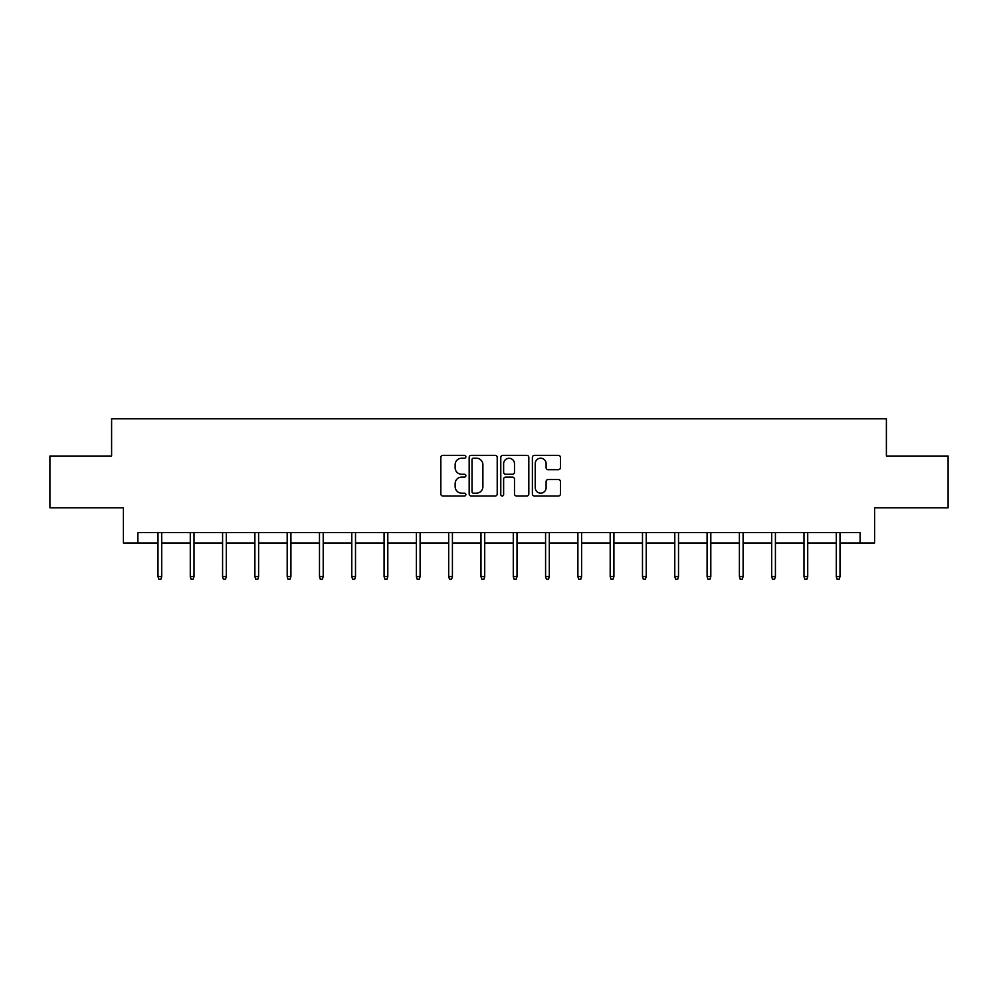 <?xml version="1.0" encoding="UTF-8"?>
<svg xmlns="http://www.w3.org/2000/svg" width="998" height="998" viewBox="0 0 998 998"><rect width="100%" height="100%" fill="white"/><g stroke="black" fill="none" stroke-linecap="round" stroke-linejoin="round"><path stroke-width="1.5" d="M465.866 456.785A1.422 1.422 0 0 0 464.444 455.362L442.85 455.362A2.033 2.033 0 0 0 440.829 457.396L440.829 493.973A2.033 2.033 0 0 0 442.85 496.006L464.444 496.006A1.422 1.422 0 0 0 465.866 494.584A1.422 1.422 0 0 0 464.444 493.162L461.65 493.162A6.499 6.499 0 0 1 455.15 486.662L455.15 483.606A6.499 6.499 0 0 1 461.65 477.106L464.444 477.106A1.422 1.422 0 0 0 465.866 475.684A1.422 1.422 0 0 0 464.444 474.262L461.65 474.262A6.499 6.499 0 0 1 455.15 467.763L455.15 464.706A6.499 6.499 0 0 1 461.65 458.207L464.444 458.207A1.422 1.422 0 0 0 465.866 456.785M558.393 469.696A2.033 2.033 0 0 0 560.427 467.663L560.427 457.396A2.033 2.033 0 0 0 558.393 455.362L534.417 455.362A2.033 2.033 0 0 0 532.383 457.396L532.383 493.973A2.033 2.033 0 0 0 534.417 496.006L558.393 496.006A2.033 2.033 0 0 0 560.427 493.973L560.427 481.585A2.033 2.033 0 0 0 558.393 479.551L548.127 479.551A2.033 2.033 0 0 0 546.106 481.585L546.106 487.723A5.439 5.439 0 0 1 540.667 493.162A5.439 5.439 0 0 1 535.227 487.723L535.227 463.646A5.439 5.439 0 0 1 540.667 458.207A5.439 5.439 0 0 1 546.106 463.646L546.106 467.663A2.033 2.033 0 0 0 548.127 469.696L558.393 469.696M137.899 542.974L137.899 532.62L860.101 532.62L860.101 542.974L874.597 542.974L874.597 507.782L948.1 507.782L948.1 456.011L886.399 456.011L886.399 418.748L111.601 418.748L111.601 456.011L49.9 456.011L49.9 507.782L123.403 507.782L123.403 542.974L157.983 542.974M497.216 457.396A2.033 2.033 0 0 0 495.195 455.362L471.206 455.362A2.033 2.033 0 0 0 469.172 457.396L469.172 493.973A2.033 2.033 0 0 0 471.206 496.006L495.195 496.006A2.033 2.033 0 0 0 497.216 493.973L497.216 457.396M502.805 455.362L526.794 455.362A2.033 2.033 0 0 1 528.828 457.396L528.828 493.973A2.033 2.033 0 0 1 526.794 496.006L516.527 496.006A2.033 2.033 0 0 1 514.494 493.973L514.494 479.14A2.033 2.033 0 0 0 512.461 477.106L505.662 477.106A2.033 2.033 0 0 0 503.628 479.14L503.628 494.584A1.422 1.422 0 0 1 502.206 496.006A1.422 1.422 0 0 1 500.784 494.584L500.784 457.396A2.033 2.033 0 0 1 502.805 455.362M161.713 542.974L190.281 542.974M194.011 542.974L222.579 542.974M226.309 542.974L254.889 542.974M258.607 542.974L287.187 542.974M290.917 542.974L319.485 542.974M323.215 542.974L351.783 542.974M355.513 542.974L384.08 542.974M387.81 542.974L416.391 542.974M420.108 542.974L448.688 542.974M452.418 542.974L480.986 542.974M484.716 542.974L513.284 542.974M517.014 542.974L545.582 542.974M549.312 542.974L577.892 542.974M581.609 542.974L610.19 542.974M613.92 542.974L642.487 542.974M646.217 542.974L674.785 542.974M678.515 542.974L707.083 542.974M710.813 542.974L739.393 542.974M743.111 542.974L771.691 542.974M775.421 542.974L803.989 542.974M807.719 542.974L836.287 542.974M840.017 542.974L860.101 542.974M473.439 458.207A1.422 1.422 0 0 0 472.017 459.629L472.017 491.74A1.422 1.422 0 0 0 473.439 493.162L476.395 493.162A6.499 6.499 0 0 0 482.895 486.662L482.895 464.706A6.499 6.499 0 0 0 476.395 458.207L473.439 458.207M514.494 463.746A5.439 5.439 0 0 0 509.055 458.307A5.439 5.439 0 0 0 503.628 463.746L503.628 472.229A2.033 2.033 0 0 0 505.662 474.262L512.461 474.262A2.033 2.033 0 0 0 514.494 472.229L514.494 463.746M157.983 576.557L158.807 579.252L160.878 579.252L161.713 576.557L157.983 576.557L157.983 532.62M161.713 576.557L161.713 532.62M190.281 576.557L191.117 579.252L193.175 579.252L194.011 576.557L190.281 576.557L190.281 532.62M194.011 576.557L194.011 532.62M222.579 576.557L223.415 579.252L225.486 579.252L226.309 576.557L222.579 576.557L222.579 532.62M226.309 576.557L226.309 532.62M254.889 576.557L255.713 579.252L257.783 579.252L258.607 576.557L254.889 576.557L254.889 532.62M258.607 576.557L258.607 532.62M287.187 576.557L288.01 579.252L290.081 579.252L290.917 576.557L287.187 576.557L287.187 532.62M290.917 576.557L290.917 532.62M319.485 576.557L320.308 579.252L322.379 579.252L323.215 576.557L319.485 576.557L319.485 532.62M323.215 576.557L323.215 532.62M351.783 576.557L352.618 579.252L354.689 579.252L355.513 576.557L351.783 576.557L351.783 532.62M355.513 576.557L355.513 532.62M384.08 576.557L384.916 579.252L386.987 579.252L387.81 576.557L384.08 576.557L384.08 532.62M387.81 576.557L387.81 532.62M416.391 576.557L417.214 579.252L419.285 579.252L420.108 576.557L416.391 576.557L416.391 532.62M420.108 576.557L420.108 532.62M448.688 576.557L449.512 579.252L451.583 579.252L452.418 576.557L448.688 576.557L448.688 532.62M452.418 576.557L452.418 532.62M480.986 576.557L481.809 579.252L483.88 579.252L484.716 576.557L480.986 576.557L480.986 532.62M484.716 576.557L484.716 532.62M513.284 576.557L514.12 579.252L516.191 579.252L517.014 576.557L513.284 576.557L513.284 532.62M517.014 576.557L517.014 532.62M545.582 576.557L546.417 579.252L548.488 579.252L549.312 576.557L545.582 576.557L545.582 532.62M549.312 576.557L549.312 532.62M577.892 576.557L578.715 579.252L580.786 579.252L581.609 576.557L577.892 576.557L577.892 532.62M581.609 576.557L581.609 532.62M610.19 576.557L611.013 579.252L613.084 579.252L613.92 576.557L610.19 576.557L610.19 532.62M613.92 576.557L613.92 532.62M642.487 576.557L643.311 579.252L645.382 579.252L646.217 576.557L642.487 576.557L642.487 532.62M646.217 576.557L646.217 532.62M674.785 576.557L675.621 579.252L677.692 579.252L678.515 576.557L674.785 576.557L674.785 532.62M678.515 576.557L678.515 532.62M707.083 576.557L707.919 579.252L709.99 579.252L710.813 576.557L707.083 576.557L707.083 532.62M710.813 576.557L710.813 532.62M739.393 576.557L740.217 579.252L742.287 579.252L743.111 576.557L739.393 576.557L739.393 532.62M743.111 576.557L743.111 532.62M771.691 576.557L772.514 579.252L774.585 579.252L775.421 576.557L771.691 576.557L771.691 532.62M775.421 576.557L775.421 532.62M803.989 576.557L804.825 579.252L806.883 579.252L807.719 576.557L803.989 576.557L803.989 532.62M807.719 576.557L807.719 532.62M836.287 576.557L837.122 579.252L839.193 579.252L840.017 576.557L836.287 576.557L836.287 532.62M840.017 576.557L840.017 532.62"/></g></svg>
